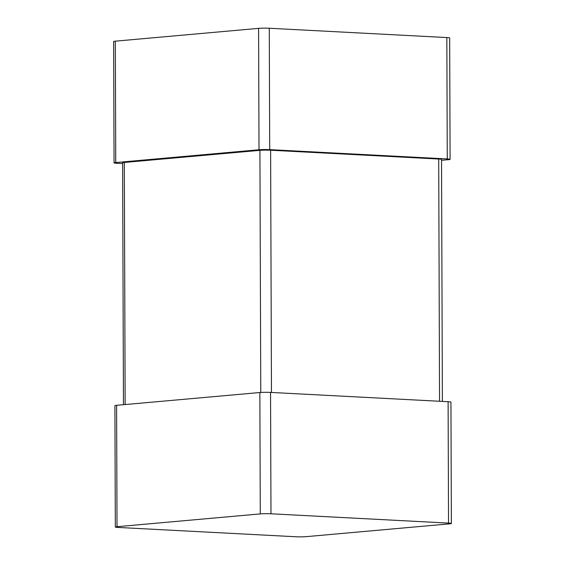 <?xml version="1.0" encoding="UTF-8"?>
<svg xmlns="http://www.w3.org/2000/svg" width="565" height="565" viewBox="0 0 565 565"><rect width="100%" height="100%" fill="white"/><g stroke="black" fill="none" stroke-linecap="round" stroke-linejoin="round"><path stroke-width="0.85" d="M451.364 523.501A7.606 0.53 -0.2 0 0 448.532 523.098L270.974 513.79A7.606 0.53 179.8 0 0 260.281 513.903L117.019 526.707L116.595 405.317L259.858 392.52A7.606 0.53 179.8 0 1 270.55 392.407L448.109 401.715A7.606 0.53 -0.2 0 1 450.941 402.111L451.364 523.501A7.606 0.53 -0.2 0 1 449.676 523.833L306.414 536.637A7.606 0.53 179.8 0 1 295.721 536.75L118.163 527.442A7.606 0.53 -0.2 0 1 115.331 527.039A7.606 0.53 -0.2 0 1 117.019 526.707M115.331 527.039L114.907 405.656A7.606 0.53 -0.2 0 1 116.595 405.317M439.549 401.263L438.708 159.033A7.606 0.53 -0.2 0 1 441.533 159.436L442.381 401.411M123.46 404.709L122.619 162.791A7.606 0.53 -0.2 0 1 124.307 162.459L259.921 150.339A7.606 0.53 179.8 0 1 270.614 150.226L438.708 159.033M450.093 159.344A7.606 0.53 -0.2 0 0 447.261 158.942L269.703 149.633A7.606 0.53 179.8 0 0 259.01 149.753L115.747 162.55L115.324 41.167L258.586 28.363A7.606 0.53 179.8 0 1 269.279 28.25L446.837 37.558A7.606 0.53 -0.2 0 1 449.669 37.961L450.093 159.344A7.606 0.53 -0.2 0 1 448.405 159.683L441.54 160.291M122.619 163.589L116.891 163.285A7.606 0.53 -0.2 0 1 114.059 162.889A7.606 0.53 -0.2 0 1 115.747 162.55M114.059 162.889L113.636 41.499A7.606 0.53 -0.2 0 1 115.324 41.167M448.532 523.098L448.109 401.715M270.974 513.79L270.55 392.407M260.281 513.903L259.858 392.52M125.147 404.554L124.307 162.459M260.769 392.449L259.921 150.339M271.461 392.456L270.614 150.226M447.261 158.942L446.837 37.558M269.703 149.633L269.279 28.25M259.01 149.753L258.586 28.363"/></g></svg>
